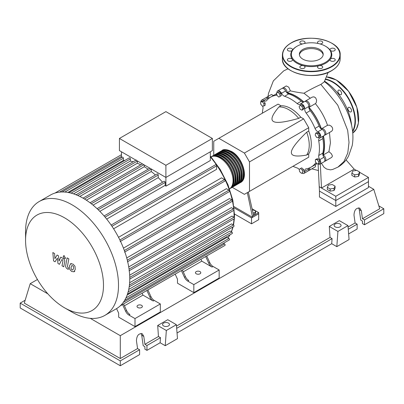 <?xml version="1.0" encoding="UTF-8"?>
<svg xmlns="http://www.w3.org/2000/svg" width="404" height="404" viewBox="0 0 404 404"><rect width="100%" height="100%" fill="white"/><g stroke="black" fill="none" stroke-linecap="round" stroke-linejoin="round"><path stroke-width="0.61" d="M247.324 192.637L252.556 217.332L258.686 213.797L258.686 219.69L251.535 223.821L251.535 217.923L234.078 207.843M251.535 223.821L234.482 213.974M252.556 216.155L258.686 212.615L258.686 213.797L251.535 217.923M359.58 172.271L368.478 177.412L368.478 181.659L335.795 200.525L368.478 181.659L368.478 187.552L335.795 206.424L335.795 200.525L319.453 191.092L318.094 163.878M335.795 206.424L319.453 196.99L319.453 191.092L335.795 200.525L335.795 196.283L321.498 188.027L320.311 163.958M322.907 155.04A40.142 23.174 -120 0 0 324.346 145.561A40.142 23.174 -120 0 0 323.291 136.103M321.266 128.937A40.142 23.174 -120 0 0 308.823 107.383M303.631 102.045A40.142 23.174 -120 0 0 287.037 92.91M252.399 210.262L253.757 210.055L255.646 211.146L254.954 212.63L252.995 212.933M254.954 212.63L254.954 213.999L255.646 212.509L255.646 211.146M254.954 213.999L253.288 214.256M258.686 212.615L252.071 208.797M252.556 217.332L233.926 206.575M253.576 215.564L248.344 192.052M232.234 187.32L244.385 194.334L249.49 191.385L249.49 161.903L244.385 153.055L303.626 118.857L308.732 127.699L308.732 131.022L306.686 132.204C296.374 142.223 291.269 148.98 291.37 152.47C291.269 156.075 296.374 156.934 306.686 155.04L308.732 153.863L308.732 157.186L303.626 160.136M249.49 161.903L308.732 127.699M249.49 191.385L308.732 157.186M244.385 153.055L218.852 138.314L213.746 141.264L213.746 155.298M218.852 138.314L278.088 104.116L280.967 105.777L278.927 106.954C272.129 114.943 270.321 119.796 273.493 121.508C276.467 123.341 284.87 122.296 298.702 118.372L300.748 117.195L303.626 118.857M280.967 105.777A28.886 16.68 60 0 1 300.748 117.195M298.702 118.372A28.886 16.68 -120 0 0 278.927 106.954M306.686 155.04A28.886 16.68 -120 0 0 306.686 132.204M308.732 131.022A28.886 16.68 60 0 1 308.732 153.863M318.852 136.007L318.362 137.83L316.539 137.34L315.206 135.032L315.696 133.209L317.514 133.694L318.852 136.007L320.034 135.32L319.549 137.143L318.362 137.83M317.514 133.694L318.7 133.012L316.877 132.522L315.696 133.209M318.7 133.012L320.034 135.32M301.945 106.419L302.889 108.853L301.945 110.196L300.061 109.105L299.117 106.676L300.061 105.333L301.945 106.419L303.131 105.737L304.076 108.171L302.889 108.853M304.076 108.171L303.131 109.509L301.945 110.196M303.131 105.737L301.243 104.646L300.061 105.333M277.851 92.294L279.674 93.91L280.164 96.293L278.831 97.066L277.008 95.45L276.518 93.061L279.038 91.607L280.861 93.223L279.674 93.91M280.861 93.223L281.351 95.612L280.164 96.293M281.351 95.612L280.012 96.384M260.681 101.899L262.317 101.752L263.953 103.788L263.953 105.964L262.317 106.111L260.681 104.075L260.681 101.899L261.868 101.212L263.504 101.071L262.317 101.752M263.504 101.071L265.135 103.101L263.953 103.788M265.135 103.101L265.135 105.282L263.953 105.964M301.49 173.326L299.667 171.71L299.182 169.321L300.515 168.549L302.338 170.165L302.828 172.553L301.49 173.326M302.338 170.165L303.52 169.483L301.702 167.867L300.515 168.549M303.52 169.483L304.01 171.872M318.66 163.716L317.029 163.862L315.393 161.832L315.393 159.651L317.029 159.504L318.66 161.539L318.66 163.716L319.847 163.034L319.847 160.858L318.66 161.539M317.029 159.504L318.211 158.822L316.579 158.969L315.393 159.651M318.211 158.822L319.847 160.858M299.207 169.448A4.333 2.5 -120 0 0 297.137 167.953A40.43 23.341 60 0 1 292.991 166.271M276.982 92.794A3.611 2.086 60 0 1 277.72 90.87A3.611 2.086 60 0 1 281.517 93.294A4.333 2.5 -120 0 0 284.578 96.293A40.43 23.341 60 0 1 297.137 103.55A4.333 2.5 -120 0 0 299.98 104.237A4.333 2.5 -120 0 0 300.197 104.081A3.611 2.086 60 0 1 300.384 103.954A3.611 2.086 60 0 1 303.293 105.055A3.611 2.086 60 0 1 304.727 108.863A4.333 2.5 -120 0 0 306.136 113.044A40.43 23.341 60 0 1 315.019 128.432A4.333 2.5 -120 0 0 317.938 131.744A3.611 2.086 60 0 1 320.513 134.891A3.611 2.086 60 0 1 320.019 137.961A3.611 2.086 60 0 1 319.811 138.057A4.333 2.5 -120 0 0 319.569 138.168A4.333 2.5 -120 0 0 318.746 140.971L322.831 138.612A4.333 2.5 60 0 1 323.362 136.032M318.746 140.971A40.43 23.341 60 0 1 318.746 155.479A4.333 2.5 -120 0 0 319.811 159.631A3.611 2.086 60 0 1 320.019 164.13A3.611 2.086 60 0 1 317.948 163.782M322.831 138.612A40.43 23.341 60 0 1 322.831 153.121L318.746 155.479M319.811 159.631L323.897 157.272A4.333 2.5 60 0 1 322.831 153.121M306.136 113.044L310.221 110.686A4.333 2.5 60 0 1 308.813 106.505L304.727 108.863M310.221 110.686A40.43 23.341 60 0 1 319.104 126.073L315.019 128.432M317.938 131.744L322.023 129.386A4.333 2.5 60 0 1 319.104 126.073M284.578 96.293L288.663 93.935A4.333 2.5 60 0 1 285.603 90.935L281.517 93.294M288.663 93.935A40.43 23.341 60 0 1 301.222 101.187L297.137 103.55M303.727 102.02A4.333 2.5 60 0 1 301.222 101.187M268.62 98.541A4.333 2.5 60 0 1 267.862 98.116L263.777 100.475A4.333 2.5 -120 0 0 266.271 100.899A4.333 2.5 -120 0 0 266.696 100.53A40.43 23.341 60 0 1 270.645 97.112A40.43 23.341 60 0 1 275.579 95.405A4.333 2.5 -120 0 0 276.109 95.218A4.333 2.5 -120 0 0 276.796 94.405M270.645 97.112L274.73 94.753A40.43 23.341 60 0 1 276.674 93.829M262.348 113.201A40.43 23.341 60 0 1 262.969 108.767A4.333 2.5 -120 0 0 262.651 106.08M316.458 163.16A4.333 2.5 -120 0 0 315.443 163.347A4.333 2.5 -120 0 0 315.019 163.716A40.43 23.341 60 0 1 311.07 167.135A40.43 23.341 60 0 1 306.136 168.847A4.333 2.5 -120 0 0 305.606 169.029A4.333 2.5 -120 0 0 304.727 171.402A3.611 2.086 60 0 1 303.995 173.382A3.611 2.086 60 0 1 301.955 173.053M316.837 163.63A40.43 23.341 60 0 1 315.155 164.776L311.07 167.135M304.727 171.402L308.813 169.044A4.333 2.5 60 0 1 308.823 168.175M260.949 101.747A3.611 2.086 60 0 1 261.696 100.121L265.781 97.763A3.611 2.086 60 0 1 267.862 98.116M277.72 90.87L281.805 88.511A3.611 2.086 60 0 1 285.603 90.935M304.283 101.722A3.611 2.086 60 0 1 304.47 101.591A3.611 2.086 60 0 1 307.378 102.697A3.611 2.086 60 0 1 308.813 106.505M322.023 129.386A3.611 2.086 60 0 1 324.599 132.532A3.611 2.086 60 0 1 324.104 135.603L320.019 137.961M323.897 157.272A3.611 2.086 60 0 1 324.104 161.772L320.019 164.13M308.813 169.044A3.611 2.086 60 0 1 308.08 171.023L303.995 173.382M261.696 100.121A3.611 2.086 60 0 1 263.777 100.475M221.468 150.869A18.488 10.676 60 0 1 221.968 150.551A18.488 10.676 60 0 1 231.209 151.465A18.488 10.676 60 0 1 243.289 167.756A18.488 10.676 60 0 1 240.456 182.573A18.488 10.676 60 0 1 239.931 182.845M229.553 188.85A18.488 10.676 -120 0 0 231.962 173.932A18.488 10.676 -120 0 0 219.978 157.954A18.488 10.676 -120 0 0 211.08 156.853M224.558 150.278A17.912 10.342 60 0 1 231.209 151.939A17.912 10.342 60 0 1 242.269 165.822A17.912 10.342 60 0 1 241.986 180.462M211.257 156.767A18.488 10.676 60 0 1 211.752 156.444A18.488 10.676 60 0 1 220.998 157.363A18.488 10.676 60 0 1 233.078 173.654A18.488 10.676 60 0 1 230.24 188.471A18.488 10.676 60 0 1 229.714 188.739M230.24 188.471L231.265 187.88A18.488 10.676 -120 0 0 234.098 173.064A18.488 10.676 -120 0 0 222.018 156.772A18.488 10.676 -120 0 0 212.777 155.858L211.752 156.444M213.297 155.585A18.488 10.676 60 0 1 213.797 155.267A18.488 10.676 60 0 1 223.038 156.181A18.488 10.676 60 0 1 235.118 172.473A18.488 10.676 60 0 1 232.285 187.289A18.488 10.676 60 0 1 231.76 187.562M232.285 187.289L233.305 186.698A18.488 10.676 -120 0 0 236.138 171.887A18.488 10.676 -120 0 0 224.063 155.596A18.488 10.676 -120 0 0 214.817 154.676L213.797 155.267M215.342 154.409A18.488 10.676 60 0 1 215.837 154.086A18.488 10.676 60 0 1 225.084 155.005A18.488 10.676 60 0 1 237.158 171.296A18.488 10.676 60 0 1 234.325 186.113A18.488 10.676 60 0 1 233.8 186.38M234.325 186.113L235.35 185.522A18.488 10.676 -120 0 0 238.183 170.705A18.488 10.676 -120 0 0 226.104 154.414A18.488 10.676 -120 0 0 216.862 153.5L215.837 154.086M217.382 153.227A18.488 10.676 60 0 1 217.882 152.909A18.488 10.676 60 0 1 227.124 153.823A18.488 10.676 60 0 1 239.203 170.114A18.488 10.676 60 0 1 236.37 184.931A18.488 10.676 60 0 1 235.845 185.204M236.37 184.931L237.39 184.34A18.488 10.676 -120 0 0 240.223 169.529A18.488 10.676 -120 0 0 228.149 153.232A18.488 10.676 -120 0 0 218.902 152.318L217.882 152.909M219.428 152.05A18.488 10.676 60 0 1 219.922 151.727A18.488 10.676 60 0 1 229.169 152.646A18.488 10.676 60 0 1 241.244 168.938A18.488 10.676 60 0 1 238.411 183.754A18.488 10.676 60 0 1 237.885 184.022M238.411 183.754L239.436 183.163A18.488 10.676 -120 0 0 242.269 168.347A18.488 10.676 -120 0 0 230.189 152.056A18.488 10.676 -120 0 0 220.948 151.141L219.922 151.727M222.518 151.455A17.912 10.342 60 0 1 229.169 153.116A17.912 10.342 60 0 1 240.228 166.998A17.912 10.342 60 0 1 239.946 181.643M220.473 152.636A17.912 10.342 60 0 1 227.124 154.298A17.912 10.342 60 0 1 238.183 168.18A17.912 10.342 60 0 1 237.9 182.82M218.433 153.813A17.912 10.342 60 0 1 225.084 155.474A17.912 10.342 60 0 1 236.143 169.357A17.912 10.342 60 0 1 235.86 184.002M216.387 154.995A17.912 10.342 60 0 1 223.038 156.656A17.912 10.342 60 0 1 234.098 170.538A17.912 10.342 60 0 1 233.815 185.184M214.347 156.171A17.912 10.342 60 0 1 220.998 157.833A17.912 10.342 60 0 1 232.058 171.715A17.912 10.342 60 0 1 231.775 186.36M137.809 307.525A2.671 1.54 180 0 1 137.027 306.434A2.671 1.54 180 0 1 138.673 305.005A2.671 1.54 180 0 1 141.587 305.338A2.671 1.54 180 0 1 142.37 306.434A2.671 1.54 180 0 1 140.718 307.858A2.671 1.54 180 0 1 137.809 307.525M196.228 273.791A2.671 1.54 180 0 1 195.445 272.7A2.671 1.54 180 0 1 197.096 271.276A2.671 1.54 180 0 1 200.01 271.609A2.671 1.54 180 0 1 200.793 272.7A2.671 1.54 180 0 1 199.142 274.129A2.671 1.54 180 0 1 196.228 273.791M64.529 307.787A55.106 31.815 -120 0 0 103.49 285.29A55.106 31.815 -120 0 0 64.529 217.801A55.106 31.815 -120 0 0 25.563 240.299A55.106 31.815 -120 0 0 64.524 307.787A55.106 31.815 -120 0 0 64.529 307.787L72.033 312.12A65.721 37.946 -120 0 0 104.894 315.378A65.721 37.946 -120 0 0 114.968 262.716A65.721 37.946 -120 0 0 72.033 204.803A65.721 37.946 -120 0 0 39.173 201.546A65.721 37.946 -120 0 0 25.563 231.633L25.563 240.299M104.894 315.378L116.155 308.878A65.721 37.946 -120 0 0 120.19 305.889A65.721 37.946 -120 0 0 124.654 300.308A65.721 37.946 -120 0 0 127.568 293.834A65.721 37.946 -120 0 0 129.224 286.633A65.721 37.946 -120 0 0 129.765 278.79A65.721 37.946 -120 0 0 129.224 270.321A65.721 37.946 -120 0 0 127.568 261.206A65.721 37.946 -120 0 0 124.654 251.369A65.721 37.946 -120 0 0 120.19 240.632A65.721 37.946 -120 0 0 111.549 225.669A65.721 37.946 -120 0 0 104.484 216.438A65.721 37.946 -120 0 0 97.42 208.994A65.721 37.946 -120 0 0 90.36 203A65.721 37.946 -120 0 0 83.295 198.298A65.721 37.946 -120 0 0 76.23 194.844A65.721 37.946 -120 0 0 69.165 192.683A65.721 37.946 -120 0 0 62.1 191.971A65.721 37.946 -120 0 0 55.04 193.046A65.721 37.946 -120 0 0 50.434 195.046L39.173 201.546M210.322 151.788L210.322 160.524L165.898 186.173A62.11 35.86 -120 0 0 165.206 185.32L106.691 219.104M111.959 226.275L216.605 165.857L216.605 169.306L113.6 228.78M118.523 237.305L221.528 177.836L224.518 179.563A0.869 0.5 60 0 1 225.084 180.325A0.869 0.5 60 0 1 224.952 181.017L120.134 241.536M123.447 248.127L226.392 188.693L228.922 190.153A0.869 0.5 60 0 1 229.487 190.915A0.869 0.5 60 0 1 229.356 191.612L124.538 252.126M126.72 257.929L229.548 198.561L231.8 199.864A0.869 0.5 60 0 1 232.366 200.626A0.869 0.5 60 0 1 232.229 201.318L127.417 261.837M128.73 266.923L231.366 207.661L233.436 208.858A0.869 0.5 60 0 1 234.002 209.62A0.869 0.5 60 0 1 233.871 210.317L129.053 270.832M129.664 275.19L232.022 216.089L233.966 217.216A0.869 0.5 -120 0 1 234.532 217.978A0.869 0.5 -120 0 1 234.401 218.67L129.765 279.083M129.633 282.724L231.563 223.877L233.436 224.957A0.869 0.5 -120 0 1 234.002 225.72A0.869 0.5 -120 0 1 233.871 226.412L129.194 286.845M128.735 289.436L229.957 230.997L231.8 232.058A0.869 0.5 -120 0 1 232.366 232.82A0.869 0.5 -120 0 1 232.229 233.517L127.518 293.971M127.139 295.056L227.053 237.37L228.922 238.446A0.869 0.5 -120 0 1 229.487 239.213A0.869 0.5 -120 0 1 229.356 239.905L124.609 300.384M165.898 165.292L119.422 138.461L119.422 150.611L165.898 177.442L212.368 150.611L212.368 138.461L165.898 165.292L165.898 186.173M119.422 138.461L165.898 111.63L212.368 138.461M121.468 157.646L121.468 151.788M124.871 160.408A62.11 35.86 -120 0 0 123.382 160.408L123.382 158.252A0.869 0.5 -120 0 0 123.003 157.378A0.869 0.5 -120 0 0 122.336 157.146L61.948 192.011M133.158 161.787A62.11 35.86 -120 0 0 130.351 161.08L130.351 158.954A0.869 0.5 -120 0 0 129.972 158.08A0.869 0.5 -120 0 0 129.305 157.848L68.917 192.713M140.779 164.817A62.11 35.86 -120 0 0 137.325 163.246L137.325 161.085A0.869 0.5 -120 0 0 137.309 160.938M148.152 169.226A62.11 35.86 -120 0 0 144.294 166.741L144.294 164.968M155.394 174.982A62.11 35.86 -120 0 0 151.263 171.523L151.263 169.135A0.869 0.5 -120 0 0 151.253 168.983M162.565 182.214A62.11 35.86 -120 0 0 158.237 177.654L158.237 175.053A0.869 0.5 -120 0 0 157.858 174.18A0.869 0.5 -120 0 0 157.191 173.947L97.066 208.661M165.206 185.32L165.206 182.396A0.869 0.5 -120 0 0 164.827 181.522A0.869 0.5 -120 0 0 164.16 181.29L104.086 215.973M158.237 177.654L99.838 211.368M151.263 171.523L93.056 205.131M144.294 166.741L86.365 200.187M137.325 163.246L79.82 196.445M130.351 161.08L73.558 193.869M123.382 160.408L67.897 192.44M125.604 311.201A5.777 3.338 -120 0 0 128.916 315.07L129.936 314.479A5.777 3.338 60 0 1 126.629 310.61L125.604 311.201L122.543 304.535M143.092 292.673A0.869 0.5 -120 0 0 143.102 292.668L123.563 303.949L126.629 310.61M150.934 296.576L149.914 297.167A5.777 3.338 -120 0 0 153.227 301.031L154.247 300.445A5.777 3.338 60 0 1 150.934 296.576L147.874 289.915L177.614 272.74A0.869 0.5 -120 0 0 177.624 272.735M154.247 300.445L160.327 303.954L135.002 318.579L128.916 315.07M153.227 301.031L142.966 295.112L142.107 293.243M124.422 305.818L142.966 295.112M184.436 277.235A5.777 3.338 -120 0 0 187.749 281.103L188.769 280.512A5.777 3.338 60 0 1 185.456 276.644L184.436 277.235L181.371 270.574M201.924 258.706A0.869 0.5 -120 0 0 201.929 258.701L182.396 269.983L185.456 276.644M149.914 297.167L146.849 290.501M209.767 262.61L208.742 263.201A5.777 3.338 -120 0 0 212.055 267.069L213.075 266.478A5.777 3.338 60 0 1 209.767 262.61L206.702 255.949L216.428 250.334A0.869 0.5 60 0 0 216.433 250.328M213.075 266.478L219.16 269.988L193.829 284.613L187.749 281.103M212.055 267.069L201.798 261.146L200.939 259.277M183.254 271.852L201.798 261.146M208.742 263.201L205.681 256.54M160.327 303.954L160.327 311.974L135.002 326.599L118.66 317.165L118.66 313.156L116.574 308.626M219.16 269.988L219.16 278.008L193.829 292.632L177.487 283.199L177.487 279.189L175.174 274.154M120.165 305.909L224.952 245.41A0.869 0.5 -120 0 0 225.084 244.718A0.869 0.5 -120 0 0 224.518 243.955L223.432 243.329M216.605 165.857A0.869 0.5 -120 0 0 216.226 164.983A0.869 0.5 -120 0 0 215.559 164.751L111.12 225.048M72.033 312.12L64.524 307.787M193.829 292.632L193.829 284.613M135.002 326.599L135.002 318.579M71.846 265.559L71.129 267.069L71.195 269.049L71.932 269.827L72.796 269.973L73.523 268.453L73.447 266.483L72.7 265.701L71.76 265.6M70.705 263.741L69.407 266.079L69.665 269.327L71.629 271.443L73.937 271.796L75.24 269.443L74.977 266.206L73.003 264.09L70.523 263.832L71.21 263.433M73.937 271.796L74.816 271.306M67.12 257.868L65.675 265.635C65.413 266.807 65.958 267.877 67.301 268.852L68.281 269.412L68.564 267.897L67.902 267.514L67.412 266.514L68.842 258.858L67.12 257.868M64.236 258.439L64.973 258.515L65.276 257.838L64.236 256.03L63.499 255.959L63.191 256.631L64.236 258.439M55.07 261.787L57.353 258.111L57.954 263.453L59.459 264.322L61.933 259.469L62.468 259.777L62.958 260.777L62.029 265.812L63.751 266.807L64.696 261.651C64.953 260.469 64.408 259.398 63.059 258.434L60.782 257.126L59.06 261.05L58.474 255.793L57.131 255.015L54.899 258.646L54.616 253.566L52.843 252.54L53.565 260.918L55.07 261.787M324.629 81.239A40.011 23.099 60 0 1 351.616 125.427M351.849 173.185L352.884 170.953L356.747 170.357L359.58 171.988L358.545 174.22L354.677 174.821L351.849 173.185L351.849 175.356L354.677 176.992L354.677 174.821M358.545 174.22L358.545 176.391L359.58 174.159L359.58 171.988M358.545 176.391L354.677 176.992M327.336 187.34L328.371 185.108L332.234 184.507L335.067 186.143L334.032 188.375L330.164 188.971L327.336 187.34L327.336 189.506L330.164 191.143L330.164 188.971M334.032 188.375L334.032 190.547L335.067 188.314L335.067 186.143M334.032 190.547L330.164 191.143M305.05 101.424A3.611 2.086 60 0 1 305.49 101.005L312.267 97.091L313.974 96.834L315.686 97.889L316.62 100.253L316.165 102.838L315.373 103.631C320.72 110.1 324.766 117.327 327.513 125.306L329.326 125.114L331.431 126.295L332.532 127.962L332.684 129.431L332.295 130.532L331.462 131.356L325.124 135.012A3.611 2.086 60 0 1 324.538 135.178M305.49 101.005A3.611 2.086 60 0 1 309.1 103.091A3.611 2.086 60 0 1 309.1 107.257A3.611 2.086 60 0 1 308.989 107.312A40.43 23.341 60 0 1 321.412 128.826A3.611 2.086 60 0 1 321.513 128.76A3.611 2.086 60 0 1 325.124 130.846A3.611 2.086 60 0 1 325.124 135.012M282.391 88.345A3.611 2.086 60 0 1 282.825 87.921A3.611 2.086 60 0 1 285.679 88.961A3.611 2.086 60 0 1 287.183 92.693L290.375 90.85C294.097 91.758 298.632 92.561 303.985 93.248L310.287 98.233M287.183 92.693A40.43 23.341 60 0 1 303.818 101.97M282.825 87.921L286.274 85.931L288.749 87.178L290.375 90.85M275.245 94.47A40.43 23.341 60 0 1 275.75 94.162A40.43 23.341 60 0 1 276.649 93.688M266.367 97.596A3.611 2.086 60 0 1 266.802 97.172L271.453 94.486L273.417 95.511M266.802 97.172A3.611 2.086 60 0 1 269.382 97.935M329.462 132.507L330.427 142.844L328.917 151.702L323.17 155.025A3.611 2.086 60 0 1 325.649 158.191A3.611 2.086 60 0 1 325.124 161.181A3.611 2.086 60 0 1 324.538 161.347M323.452 135.976A40.43 23.341 60 0 1 323.17 155.025M316.918 163.731A40.43 23.341 60 0 1 316.18 164.191A40.43 23.341 60 0 1 315.66 164.473M328.917 151.702L331.25 153.616L332.29 155.555L332.275 156.59L331.558 157.464L325.124 161.181M315.307 164.691L315.605 166.19L315.261 166.872L309.1 170.432A3.611 2.086 60 0 1 308.515 170.599M309.727 167.817A3.611 2.086 60 0 1 309.1 170.432M321.443 163.307L324.038 167.271L326.659 169.069L330.467 169.852L332.745 169.438M328.139 72.422L324.296 81.855L320.857 84.426C314.044 87.542 308.419 90.481 303.985 93.248M346.061 159.928L354.182 169.155L321.498 188.027L319.453 186.845M368.478 177.412L335.795 196.283M354.182 169.155L356.363 170.417M348.42 107.378L348.42 107.378A2.601 1.5 60 0 1 351.015 108.878A2.601 1.5 60 0 1 351.015 111.883L351.015 111.883A2.601 1.5 60 0 1 348.42 110.383A2.601 1.5 60 0 1 348.42 107.378M337.931 91.334A2.601 1.5 60 0 1 338.466 90.148A2.601 1.5 60 0 1 340.471 90.844A2.601 1.5 60 0 1 341.607 93.46A2.601 1.5 60 0 1 341.067 94.647A2.601 1.5 60 0 1 339.062 93.95A2.601 1.5 60 0 1 337.931 91.334M302.859 59.151A11.918 6.878 180 0 1 299.369 54.288A11.918 6.878 180 0 1 306.722 47.93A11.918 6.878 180 0 1 319.71 49.424A11.918 6.878 180 0 1 323.2 54.288A11.918 6.878 180 0 1 315.842 60.645A11.918 6.878 180 0 1 302.859 59.151M299.409 54.878A11.918 6.878 180 0 1 307.202 49.005A11.918 6.878 180 0 1 319.71 50.601A11.918 6.878 180 0 1 323.155 54.878M325.786 46.384L325.377 46.152L325.786 46.384A20.508 11.842 180 0 1 330.235 50.227A20.508 11.842 180 0 1 330.235 59.292A20.508 11.842 180 0 1 319.135 65.7A20.508 11.842 180 0 1 303.434 65.7A20.508 11.842 180 0 1 296.783 63.13A20.508 11.842 180 0 1 292.334 59.292A2.601 1.5 180 0 1 292.531 59.863A2.601 1.5 180 0 1 289.931 61.368A2.601 1.5 180 0 1 287.335 59.863A2.601 1.5 180 0 1 289.931 58.363A2.601 1.5 180 0 1 292.334 59.292A20.508 11.842 180 0 1 292.334 50.227A2.601 1.5 180 0 1 288.092 50.712A2.601 1.5 180 0 1 287.335 49.652A2.601 1.5 180 0 1 288.936 48.268A2.601 1.5 180 0 1 291.774 48.591A2.601 1.5 180 0 1 292.531 49.652A2.601 1.5 180 0 1 292.334 50.227A20.508 11.842 180 0 1 296.778 46.384L297.187 46.152A19.932 11.509 180 0 1 325.377 46.152A19.932 11.509 180 0 1 325.382 46.152A19.932 11.509 180 0 1 325.377 62.423A19.932 11.509 180 0 1 297.187 62.423A19.932 11.509 180 0 1 297.187 46.152M304.278 68.15A2.601 1.5 180 0 1 301.445 68.473A2.601 1.5 180 0 1 299.839 67.084A2.601 1.5 180 0 1 300.601 66.024A2.601 1.5 180 0 1 303.434 65.7A2.601 1.5 180 0 1 305.04 67.084A2.601 1.5 180 0 1 304.278 68.15M302.596 43.93A2.601 1.5 180 0 1 299.839 42.43A2.601 1.5 180 0 1 302.439 40.93A2.601 1.5 180 0 1 305.04 42.43A2.601 1.5 180 0 1 304.222 43.526M318.347 43.526A2.601 1.5 180 0 1 317.529 42.43A2.601 1.5 180 0 1 318.291 41.37A2.601 1.5 180 0 1 321.124 41.046A2.601 1.5 180 0 1 322.73 42.43A2.601 1.5 180 0 1 321.968 43.496A2.601 1.5 180 0 1 319.973 43.93M332.633 48.152A2.601 1.5 180 0 1 335.234 49.652A2.601 1.5 180 0 1 332.633 51.151A2.601 1.5 180 0 1 330.235 50.227A2.601 1.5 180 0 1 330.038 49.652A2.601 1.5 180 0 1 332.633 48.152M334.472 58.802A2.601 1.5 180 0 1 335.234 59.863A2.601 1.5 180 0 1 333.628 61.251A2.601 1.5 180 0 1 330.795 60.928A2.601 1.5 180 0 1 330.038 59.863A2.601 1.5 180 0 1 330.235 59.292A2.601 1.5 180 0 1 334.472 58.802M322.73 67.084A2.601 1.5 180 0 1 320.13 68.589A2.601 1.5 180 0 1 317.529 67.084A2.601 1.5 180 0 1 319.135 65.7A2.601 1.5 180 0 1 322.73 67.084M335.148 226.856A3.464 2 180 0 1 334.133 225.437A3.464 2 180 0 1 336.274 223.589A3.464 2 180 0 1 340.052 224.023A3.464 2 180 0 1 341.067 225.437A3.464 2 180 0 1 338.926 227.29A3.464 2 180 0 1 335.148 226.856M163.564 325.917A3.464 2 180 0 1 162.549 324.503A3.464 2 180 0 1 164.691 322.655A3.464 2 180 0 1 168.468 323.089A3.464 2 180 0 1 169.483 324.503A3.464 2 180 0 1 167.342 326.351A3.464 2 180 0 1 163.564 325.917M139.597 349.748L120.291 360.893L120.291 365.751L139.597 354.606L139.597 349.748L137.552 348.571L136.441 340.638C136.764 335.557 138.703 333.265 142.258 333.749L143.794 336.396L144.905 344.324L146.95 345.506L146.95 350.364L144.905 349.182L144.905 346.683L143.193 345.693L141.718 335.194L141.092 333.431M120.291 365.751L20.2 307.964L20.2 303.106L25.159 300.243M348.627 233.926L357.141 229.007L357.141 224.149L355.101 222.968L353.985 215.039C354.313 209.959 356.252 207.661 359.807 208.146L361.343 210.792L362.454 218.726L364.499 219.902L364.499 224.76L362.454 223.584L362.454 221.084L360.742 220.094L359.267 209.595L358.641 207.833M336.82 246.642L337.921 231.426L347.97 225.624L349.076 239.562L336.82 246.642L331.709 243.693L177.043 332.987M165.231 345.703L166.337 330.487L176.381 324.69L177.487 338.628L165.231 345.703L160.125 342.754L146.95 350.364M160.125 342.754L160.494 337.683L146.95 345.506M160.494 337.683L158.449 336.507L144.905 344.324M120.291 360.893L20.2 303.106M137.552 348.571L120.291 358.535L24.285 303.106L30.219 283.669L37.441 279.502M357.141 224.149L348.258 229.28M378.841 205.894L383.8 208.757L383.8 213.62L364.499 224.76M383.8 208.757L364.499 219.902M355.101 222.968L348.081 227.023M368.478 186.264L373.781 189.325L379.715 208.757L362.454 218.726M166.337 330.487L157.701 325.503L167.751 319.705L176.381 324.69M158.449 336.507L157.701 325.503M337.921 231.426L329.29 226.442L339.335 220.64L347.97 225.624M331.709 243.693L332.078 238.618L330.038 237.441L329.29 226.442M332.078 238.618L176.674 328.341M330.038 237.441L176.492 326.089M120.291 358.535L120.291 335.674L90.284 318.347M47.884 293.865L30.219 283.669M373.781 189.325L120.291 335.674M276.533 94.854L275.579 95.405M315.019 163.716L315.973 163.166M227.962 237.895A62.11 35.86 -120 0 0 229.841 234.901M231.29 231.77A62.11 35.86 -120 0 0 232.79 227.038M233.26 224.851A62.11 35.86 -120 0 0 233.977 218.917M234.047 217.266A62.11 35.86 -120 0 0 234.073 215.62A62.11 35.86 -120 0 0 233.84 210.333M233.729 209.115A62.11 35.86 -120 0 0 232.406 200.828M232.356 200.601A62.11 35.86 -120 0 0 210.322 156.863M98.182 209.721L158.237 175.053M91.324 203.742L151.263 169.135M84.502 199.015L143.885 164.731M77.75 195.48L137.325 161.085M71.129 193.147L130.351 158.954M64.827 192.057L123.382 158.252M129.068 269.114L233.436 208.858M119.872 239.976L224.518 179.563M127.316 260.186L231.8 199.864M124.351 250.525L228.922 190.153M129.75 277.386L233.966 217.216M129.431 285.002L233.436 224.957M123.26 302.414L224.518 243.955M128.144 291.9L231.8 232.058M125.937 297.905L228.922 238.446M59.585 192.122L121.468 156.393M105.065 217.12L165.206 182.396M320.857 84.421L337.764 105.161L347.667 130.3L349.016 142.395L347.763 153.04L343.981 161.484L337.911 167.13L332.709 169.448M352.551 131.103A31.487 18.18 -120 0 0 355 120.801A31.487 18.18 -120 0 0 332.734 82.239A31.487 18.18 -120 0 0 325.513 79.457M352.621 131.709A31.775 18.347 -120 0 0 355.409 120.801A31.775 18.347 -120 0 0 332.936 81.886A31.775 18.347 -120 0 0 325.685 79.088M326.609 76.917L336.35 79.982L348.622 91.289L356.878 107.333L358.449 122.927L356.454 128.942L352.748 133.052A31.775 18.347 -120 0 0 358.676 118.917A31.775 18.347 -120 0 0 336.204 79.997A31.775 18.347 -120 0 0 326.599 76.942M358.676 118.68A31.487 18.18 -120 0 0 336.411 80.113M340.173 58.767A28.886 16.68 180 0 1 331.709 70.564A28.886 16.68 180 0 1 290.86 70.564A28.886 16.68 180 0 1 282.396 58.767L282.396 54.995A28.886 16.68 180 0 0 290.86 66.786A28.886 16.68 180 0 0 331.709 66.786A28.886 16.68 180 0 0 340.173 54.995L340.173 58.767C340.037 63.433 337.199 67.407 331.654 70.695C315.115 81.29 281.154 73.26 282.396 58.767M331.709 43.203A28.886 16.68 180 0 1 340.173 54.995C341.415 40.506 307.459 32.471 290.915 43.071C285.37 46.354 282.527 50.328 282.396 54.995M291.062 43.082A28.598 16.514 180 0 1 331.507 43.082A28.598 16.514 180 0 1 331.507 66.433A28.598 16.514 180 0 1 291.062 66.433A28.598 16.514 180 0 1 291.062 43.082M331.507 70.68A28.598 16.514 180 0 1 291.062 70.68M141.718 335.194L143.794 336.396M359.267 209.595L361.343 210.792M304.47 101.591L300.384 103.954M240.456 182.573C249.071 178.381 242.602 157.232 231.497 151.434C226.498 149.328 223.316 149.036 221.968 150.551M210.322 155.974L220.261 169.559L227.957 184.689L232.825 200.233L234.492 215.034L234.431 217.721M234.376 218.685L233.537 225.023M233.123 226.846L231.462 231.866M230.068 234.764L228.033 237.936M90.052 202.768L149.909 168.21M83.037 198.152L142.405 163.878M136.279 159.984L75.891 194.849M121.468 154.681L55.005 193.056M65.66 258.116L64.973 258.515M64.186 255.56L63.499 255.959M315.489 103.57L309.1 107.257M276.639 93.652L275.75 94.162M316.938 163.751L316.18 164.191M327.619 125.235L321.513 128.76M311.843 168.852L317.958 170.407M324.321 81.532C336.471 90.703 347.748 107.499 351.611 125.417C353.136 132.477 353.333 139.213 352.197 145.622L348.586 156.025C346.056 160.716 342.496 164.418 337.911 167.13M268.019 96.47L268.483 93.455L273.336 80.896L283.709 70.867L288.072 68.781"/></g></svg>
